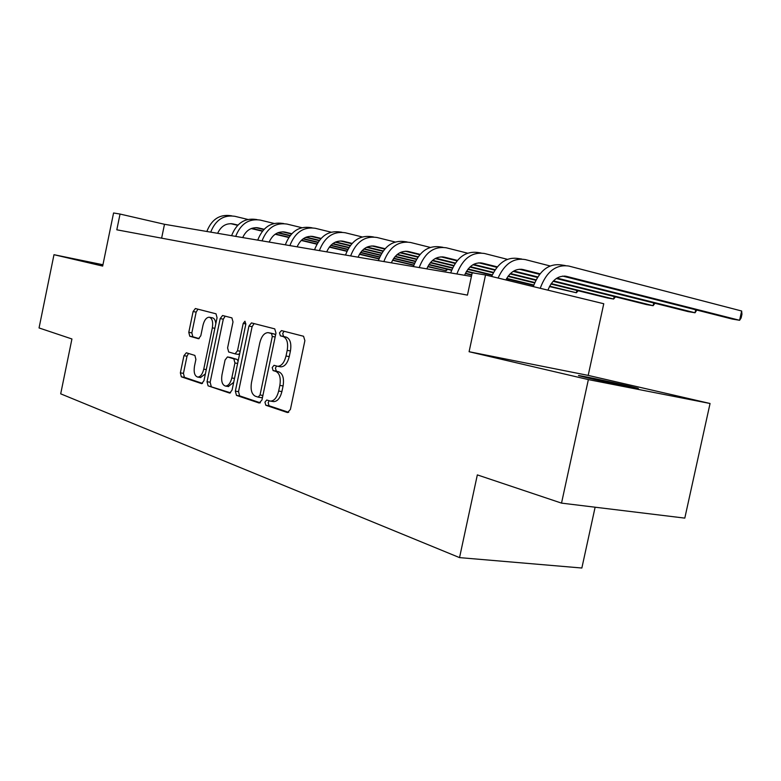 <?xml version="1.0" encoding="UTF-8"?>
<svg xmlns="http://www.w3.org/2000/svg" width="781" height="781" viewBox="0 0 781 781"><rect width="100%" height="100%" fill="white"/><g stroke="black" fill="none" stroke-linecap="round" stroke-linejoin="round"><path stroke-width="1.17" d="M264.954 402.176L265.804 405.251L287.515 412.563L290.405 409.449L304.883 340.643L303.555 336.26L281.463 330.597L279.491 332.843L280.359 335.83L283.161 336.562C286.988 338.329 288.345 342.927 287.213 350.366L286.022 356.019C284.294 362.677 281.502 366.094 277.645 366.299L274.024 365.313L272.218 367.539L273.077 370.575L275.859 371.405C279.647 373.308 280.984 377.975 279.852 385.404L278.671 391.056C276.982 397.578 274.248 400.936 270.47 401.122L266.721 399.999L264.954 402.176M269.162 400.79L268.176 402.674L269.025 405.749L288.726 412.368M284.079 331.271L282.693 333.448L283.571 336.435L286.383 337.167L283.161 336.562M276.591 366.055L275.429 368.095L276.298 371.121L279.081 371.951L275.859 371.405M628.978 386.058L638.077 388.323C643.153 389.875 605.665 382.143 587.185 377.809L578.741 375.69C574.484 374.304 610.4 381.724 628.978 386.058M710.056 403.494L684.8 518.115L561.519 503.12L588.366 379.605L710.056 403.494L588.191 375.397L603.762 303.741L485.528 274.99L472.212 272.774L467.438 295.12L116.808 229.809L120.04 214.053L113.567 212.979L102.672 266.077L53.987 254.694L102.946 264.749M561.519 503.12L477.337 474.897L459.54 557.614L60.693 393.829L71.93 338.974L39.05 327.952L53.987 254.694M102.858 265.169L100.974 264.681L102.897 264.993M186.327 352.787L183.945 355.677L180.372 372.859L181.338 376.823L201.693 383.656L203.958 380.708L217.059 317.769L216.015 313.806L195.377 308.524L193.102 311.531L188.787 332.335L189.763 336.23L198.53 338.739L200.805 335.752L202.982 325.306C204.3 320.103 206.369 317.408 209.191 317.213C212.188 318.199 213.242 321.752 212.344 327.854L203.743 369.179C202.445 374.275 200.434 376.911 197.7 377.077C194.635 376.032 193.561 372.41 194.479 366.211L195.894 359.406L194.889 355.423L186.327 352.787M588.191 375.397L469.088 351.723L588.366 379.605M469.088 351.723L485.528 274.99M235.345 391.144L236.467 395.381L259.204 403.035L261.957 399.989L275.976 333.106L274.746 328.869L251.453 322.914L248.944 326.067L235.345 391.144L238.517 391.642L239.64 395.869L260.346 402.83M229.468 393.028L208.078 385.824L207.043 381.733L220.193 318.58L222.575 315.504L231.908 317.887L233.011 321.918L227.593 347.906L228.687 351.997L235.071 353.852L237.492 350.767L243.203 323.432L244.941 321.235L245.839 324.125L232.074 390.051L229.809 393.077M459.54 557.614L581.855 568.021L595.122 507.201M471.431 276.445L164.488 224.284L120.04 214.053M161.628 238.156L164.488 224.284M273.272 401.551L273.701 401.619C277.48 401.434 280.213 398.085 281.902 391.574L278.671 391.056M279.081 371.951C282.878 373.855 284.216 378.512 283.093 385.931L281.902 391.574M280.32 366.758L280.867 366.855C284.723 366.66 287.525 363.233 289.253 356.595L286.022 356.019M286.383 337.167C290.21 338.934 291.567 343.523 290.434 350.952L289.253 356.595M254.108 323.578L252.097 326.673L238.517 391.642M258.12 397.129L260.044 395.001L272.305 336.465L271.456 333.497L268.02 332.638C264.232 332.862 261.489 336.26 259.8 342.83L251.511 382.417C250.389 389.641 251.648 394.229 255.28 396.192L258.12 397.129M258.374 397.168L261.498 397.666L262.562 397.08M275.517 335.283L274.648 334.102L271.456 333.497M271.261 333.253L274.648 334.102M230.551 392.814L208.078 385.824M225.211 316.168L223.298 319.175L210.157 382.231L211.202 386.322M238.215 354.398L235.071 353.852L238.215 354.398L239.699 353.539M221.98 374.831C221.043 381.235 222.204 384.974 225.465 386.068C228.364 385.902 230.473 383.207 231.811 377.975L234.944 362.98L233.831 358.83L227.456 356.946L225.074 359.992L221.98 374.831M228.286 386.517L233.685 382.339M238.137 361.037L236.985 359.377L233.831 358.83M230.551 357.483L236.985 359.377M200.492 377.526L205.374 373.914M215.79 323.871C215.468 320.21 214.297 318.179 212.276 317.799L209.62 317.291M197.974 309.178L196.158 312.117L191.843 332.891L192.829 336.777L199.155 338.603M188.524 353.461L187.01 356.195L183.447 373.357L184.404 377.321L202.513 383.403M547.92 290.161C552.177 279.783 558.395 275.185 566.576 276.386L739.597 320.288L741.647 311.004L568.812 266.057C555.945 264.222 546.417 271.632 540.227 288.287M562.701 276.093L732.266 319.058L739.597 320.288L741.13 317.935L741.95 314.235L741.647 311.004M565.268 265.53L561.617 264.984C548.955 263.138 539.495 270.343 533.257 286.598M505.893 279.94C510.315 271.788 516.046 268.322 523.075 269.543L539.993 273.799M519.355 269.24L539.583 274.316M556.297 278.514L688.149 311.609L695.041 312.771L695.695 309.793M556.98 278.065L695.041 312.771L696.779 310.067M550.088 265.96L525.222 259.565C513.576 257.671 504.526 263.832 498.093 278.046M521.718 259.038L518.516 258.56C507.054 256.676 498.093 262.641 491.63 276.474M464.588 275.283C468.717 266.009 474.663 261.957 482.424 263.148L497.312 266.858M478.851 262.836L496.921 267.336M513.195 271.388L537.426 277.411M553.065 281.306L646.639 304.61L653.131 305.703L653.726 302.969M513.859 270.987L537.728 276.933M553.495 280.867L653.131 305.703L654.917 303.272M507.435 259.341L484.493 253.493C471.958 251.687 462.752 258.521 456.865 273.975M481.028 252.976L478.216 252.556C465.701 250.76 456.514 257.545 450.657 272.92M426.807 268.869C430.839 259.888 436.686 255.992 444.36 257.164L457.432 260.395M440.923 256.842L457.061 260.834M472.925 264.749L494.871 270.167M510.071 273.926L535.805 280.281M550.937 284.02L607.52 298L613.632 299.035L614.178 296.526M473.559 264.388L495.164 269.728M510.481 273.516L536.039 279.842M551.23 283.601L613.632 299.035L615.467 296.848M467.565 253.171L446.351 247.811C433.963 246.025 424.913 252.614 419.182 267.571M442.934 247.304L440.464 246.933C428.105 245.156 419.075 251.707 413.364 266.585M391.369 262.846C395.303 254.147 401.053 250.379 408.629 251.541L420.09 254.362M405.319 251.218L419.739 254.752M435.212 258.55L455.118 263.441M469.889 267.063L493.328 272.813M507.982 276.406L534.585 282.937M549.433 286.578L576.349 292.748L576.856 290.425M435.827 258.228L455.391 263.031M470.299 266.692L493.543 272.403M508.265 276.015L534.76 282.527M549.648 286.188L576.349 292.748L578.204 290.757M430.214 247.401L410.562 242.481C398.33 240.714 389.426 247.079 383.842 261.567M407.174 241.973L405.027 241.651C392.823 239.894 383.94 246.23 378.385 260.639M358.059 257.183C361.906 248.758 367.558 245.117 375.036 246.259L385.043 248.7M371.854 245.927L384.721 249.071M399.823 252.751L417.894 257.164M432.274 260.669L453.634 265.872M467.858 269.347L492.137 275.263M506.498 278.768L533.648 285.387M400.419 252.458L418.157 256.783M432.664 260.327L453.849 265.491M468.131 268.986L492.303 274.883M506.703 278.397L533.784 285.006M395.157 242.012L376.901 237.463C364.825 235.725 356.077 241.876 350.64 255.924M373.562 236.965L371.688 236.692C359.65 234.954 350.913 241.075 345.505 255.045M326.702 251.853C330.451 243.672 336.015 240.148 343.396 241.28L352.094 243.399M340.321 240.958L351.792 243.731M366.543 247.313L382.954 251.297M396.973 254.694L416.468 259.419M430.282 262.767L452.482 268.147M466.384 271.524L472.183 272.93M367.119 247.04L383.207 250.945M397.353 254.381L416.673 259.067M430.556 262.436L452.648 267.795M466.589 271.183L475.199 273.272M362.179 236.936L345.192 232.738C333.282 231.03 324.681 236.985 319.37 250.603M341.902 232.25L340.282 232.006C328.401 230.297 319.82 236.223 314.538 249.783M507.884 280.428L508.158 279.168M509.485 279.5L508.382 280.545M297.112 246.825C300.783 238.879 306.25 235.471 313.532 236.584L321.069 238.4M310.565 236.262L320.766 238.722M335.195 242.198L350.113 245.8M363.79 249.09L381.587 253.386M395.03 256.627L415.346 261.528M428.837 264.788L451.574 270.275M465.3 273.584L471.724 275.088M335.752 241.954L350.357 245.478M364.151 248.807L381.782 253.064M395.303 256.324L415.512 261.205M429.042 264.466L451.711 269.943M465.456 273.262L471.783 274.785M331.105 232.172L315.27 228.286C303.526 226.588 295.072 232.367 289.888 245.595M312.029 227.798L310.633 227.593C298.918 225.904 290.473 231.645 285.319 244.824M269.162 242.071C272.745 234.359 278.124 231.049 285.299 232.142L291.782 233.704M282.439 231.82L291.498 233.997M305.615 237.385L319.175 240.636M332.521 243.838L348.795 247.743M361.886 250.886L380.503 255.358M393.604 258.501L414.467 263.509M427.754 266.702L446.019 270.753L446.381 269.015M306.162 237.151L319.409 240.333M332.882 243.574L348.99 247.44M362.15 250.603L380.659 255.055M393.809 258.208L414.594 263.197M427.91 266.399L446.019 270.753L447.679 269.328M301.778 227.681L286.988 224.069C275.41 222.4 267.092 228.003 262.035 240.86M283.786 223.591L282.605 223.415C271.046 221.755 262.758 227.32 257.72 240.128M242.706 237.58C246.21 230.073 251.502 226.861 258.579 227.945L264.105 229.263M255.817 227.622L263.841 229.536M277.655 232.836L289.976 235.784M303.028 238.898L317.906 242.461M330.675 245.507L347.75 249.588M360.49 252.634L379.644 257.213M392.531 260.288L413.784 265.306M278.182 232.631L290.2 235.501M303.37 238.654L318.092 242.169M330.929 245.244L347.896 249.295M360.685 252.361L379.761 256.92M392.687 260.005L413.862 265.071M274.053 223.444L260.219 220.076C248.797 218.436 240.626 223.874 235.686 236.389M257.066 219.607L256.061 219.461C244.668 217.821 236.516 223.229 231.596 235.686M217.635 233.314C221.062 226.012 226.265 222.888 233.246 223.962L237.912 225.065M230.571 223.639L237.658 225.328M251.189 228.55L262.387 231.205M275.146 234.241L288.765 237.483M301.222 240.45L316.891 244.18M329.299 247.128L346.901 251.316M359.426 254.303L378.951 258.95M251.697 228.355L262.601 230.942M275.478 234.017L288.941 237.219M301.466 240.206L317.037 243.906M329.494 246.874L347.028 251.052M359.572 254.04L379.049 258.677M247.802 219.432L234.837 216.298C223.581 214.677 215.546 219.959 210.714 232.142M231.723 215.839L230.893 215.712C219.666 214.092 211.641 219.354 206.838 231.479M269.025 405.749L265.804 405.251M283.571 336.435L280.359 335.83M276.298 371.121L273.077 370.575M283.093 385.931L279.852 385.404M290.434 350.952L287.213 350.366M252.097 326.673L248.944 326.067M239.64 395.869L236.467 395.381M262.904 395.45L260.044 395.001M275.156 336.992L272.305 336.465M271.759 333.341L268.566 332.735M210.157 382.231L207.043 381.733M223.298 319.175L220.193 318.58M240.177 351.245L237.492 350.767M245.878 323.949L243.203 323.432M234.505 378.414L231.811 377.975M237.629 363.438L234.944 362.98M230.785 357.522L227.642 356.985M206.272 369.598L203.743 369.179M214.863 328.323L212.344 327.854M192.829 336.777L189.763 336.23M191.843 332.891L188.787 332.335M196.158 312.117L193.102 311.531M184.404 377.321L181.338 376.823M183.447 373.357L180.372 372.859M187.01 356.195L183.945 355.677M566.576 276.386L564.526 276.064M523.075 269.543L521.054 269.23M482.424 263.148L480.422 262.836M444.36 257.164L442.378 256.851M408.629 251.541L406.676 251.238M375.036 246.259L373.113 245.956M343.396 241.28L341.492 240.987M313.532 236.584L311.648 236.292M285.299 232.142L283.454 231.85M258.579 227.945L256.754 227.652M233.246 223.962L231.449 223.678M273.701 401.619L270.47 401.122M280.867 366.855L277.645 366.299M261.498 397.666L258.286 397.168M228.618 386.566L225.465 386.068M230.59 357.493L227.603 356.976M200.795 377.574L197.7 377.077"/></g></svg>
